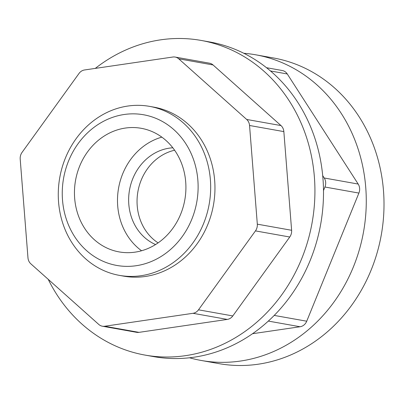 <?xml version="1.0" encoding="UTF-8"?>
<svg xmlns="http://www.w3.org/2000/svg" width="404" height="404" viewBox="0 0 404 404"><rect width="100%" height="100%" fill="white"/><g stroke="black" fill="none" stroke-linecap="round" stroke-linejoin="round"><path stroke-width="0.61" d="M135.067 252.147A62.782 55.494 -79.9 0 0 185.835 190.92A62.782 55.494 -79.9 0 0 141.208 128.3A62.782 55.494 -79.9 0 0 125.301 128.068A62.782 55.494 -79.9 0 0 74.533 189.299A62.782 55.494 -79.9 0 0 119.16 251.914A62.782 55.494 -79.9 0 0 135.067 252.147M141.148 275.695A85.84 75.876 100.1 0 1 119.402 275.376A85.84 75.876 100.1 0 1 58.383 189.764A85.84 75.876 100.1 0 1 127.795 106.05A85.84 75.876 100.1 0 1 149.541 106.368A85.84 75.876 100.1 0 1 210.56 191.981A85.84 75.876 100.1 0 1 141.148 275.695M149.541 106.368L153.828 107.131A85.84 75.876 100.1 0 1 214.847 192.743A85.84 75.876 100.1 0 1 145.435 276.462A85.84 75.876 100.1 0 1 123.69 276.144L119.402 275.376M136.133 265.726A76.523 67.645 100.1 0 1 62.509 200.025A76.523 67.645 100.1 0 1 124.235 114.489A76.523 67.645 100.1 0 1 197.859 180.189A76.523 67.645 100.1 0 1 136.133 265.726M172.816 147.793A50.227 44.4 -79.9 0 0 169.321 148.152A50.227 44.4 -79.9 0 0 129.204 191.935A50.227 44.4 -79.9 0 0 155.56 244.546M95.293 68.392A159.807 141.264 100.1 0 1 160.63 39.839A159.807 141.264 100.1 0 1 201.116 40.43A159.807 141.264 100.1 0 1 314.711 199.818A159.807 141.264 100.1 0 1 185.487 355.666A159.807 141.264 100.1 0 1 145.001 355.081A159.807 141.264 100.1 0 1 48.217 279.331M201.116 40.43L209.691 41.96A159.807 141.264 100.1 0 1 323.286 201.349A159.807 141.264 100.1 0 1 194.061 357.197A159.807 141.264 100.1 0 1 153.576 356.606L145.001 355.081M104.687 326.245L193.001 313.302A9.13 8.07 -79.9 0 0 198.5 309.823L255.454 230.896A9.13 8.07 -79.9 0 0 257.318 224.164L249.551 125.493A9.13 8.07 -79.9 0 0 246.682 119.458L178.75 58.833A9.13 8.07 -79.9 0 0 175.144 57.06A9.13 8.07 -79.9 0 0 172.831 57.03L84.517 69.973A9.13 8.07 -79.9 0 0 79.017 73.452L22.063 152.379A9.13 8.07 -79.9 0 0 20.2 159.105L27.967 257.782A9.13 8.07 -79.9 0 0 30.835 263.817L98.768 324.437A9.13 8.07 -79.9 0 0 102.374 326.21A9.13 8.07 -79.9 0 0 104.687 326.245L138.986 332.361L227.295 319.418L193.001 313.302M158.09 242.88A50.227 44.4 100.1 0 1 137.926 191.486A50.227 44.4 100.1 0 1 174.614 150.232M161.837 137.138A62.782 55.494 -79.9 0 0 118.589 188.042A62.782 55.494 -79.9 0 0 141.572 250.753M175.144 57.06L209.444 63.181A9.13 8.07 100.1 0 1 213.049 64.953L178.75 58.833M246.682 119.458L280.982 125.573L213.049 64.953M280.982 125.573A9.13 8.07 100.1 0 1 283.85 131.608L249.551 125.493M257.318 224.164L291.617 230.285L283.85 131.608M291.617 230.285A9.13 8.07 100.1 0 1 289.754 237.012L255.454 230.896M198.5 309.823L232.8 315.938L289.754 237.012M232.8 315.938A9.13 8.07 100.1 0 1 227.295 319.418M138.986 332.361A9.13 8.07 100.1 0 1 136.673 332.33L102.374 326.21M243.829 53.283A155.242 137.229 100.1 0 1 255.712 54.803A155.242 137.229 100.1 0 1 366.064 209.641A155.242 137.229 100.1 0 1 240.531 361.035A155.242 137.229 100.1 0 1 201.202 360.464A155.242 137.229 100.1 0 1 189.526 357.782M255.712 54.803L273.452 57.969A155.242 137.229 100.1 0 1 383.8 212.802A155.242 137.229 100.1 0 1 258.267 364.201A155.242 137.229 100.1 0 1 218.943 363.625L201.202 360.464M323.493 190.562L324.937 187.022A9.13 8.07 -79.9 0 0 324.225 177.997L322.705 175.634M252.52 333.719L300.086 326.75L268.327 321.084M266.504 67.705L282.234 70.508A9.13 8.07 100.1 0 1 287.269 73.962L270.478 70.968M324.225 177.997L358.186 184.052L287.269 73.962M358.186 184.052A9.13 8.07 100.1 0 1 358.898 193.077L324.937 187.022M274.215 315.413L306.727 321.21L358.898 193.077M306.727 321.21A9.13 8.07 100.1 0 1 300.086 326.75"/></g></svg>
